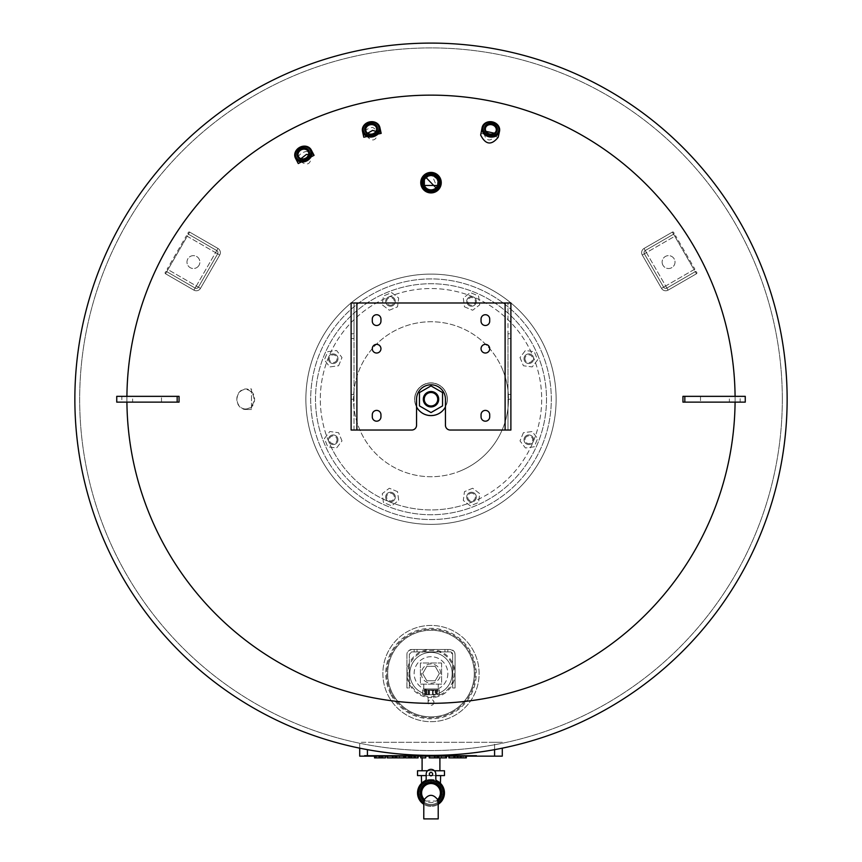 <?xml version="1.0" encoding="UTF-8"?>
<svg xmlns="http://www.w3.org/2000/svg" width="862" height="862" viewBox="0 0 862 862"><rect width="100%" height="100%" fill="white"/><g stroke="black" fill="none" stroke-linecap="round" stroke-linejoin="round"><path stroke-width="0.65" stroke-dasharray="4.31 3.23" d="M423.296 399.235A7.704 7.704 0 0 1 431 391.531A7.704 7.704 0 0 1 438.704 399.235A7.704 7.704 0 0 1 431 406.939A7.704 7.704 0 0 1 423.296 399.235A7.704 7.704 0 0 0 431 406.939A7.704 7.704 0 0 0 438.704 399.235A7.704 7.704 0 0 1 427.153 405.905A7.704 7.704 0 0 1 427.153 392.566A7.704 7.704 0 0 1 438.704 399.235A7.704 7.704 0 0 0 431 391.531A7.704 7.704 0 0 0 423.296 399.235M419.449 392.566L431 385.896L442.551 392.566L442.551 405.905L431 412.575L419.449 405.905L419.449 392.566M416.561 406.939A16.367 16.367 0 0 1 427.035 383.364A16.367 16.367 0 0 1 445.438 406.939M447.367 399.235A16.367 16.367 0 0 1 422.822 413.404A16.367 16.367 0 0 1 422.822 385.066A16.367 16.367 0 0 1 447.367 399.235M474.315 673.556A43.316 43.316 0 0 0 420.053 631.652A43.316 43.316 0 0 0 393.212 694.729A43.316 43.316 0 0 0 474.315 673.556A43.316 43.316 0 0 1 393.212 694.729A43.316 43.316 0 0 0 468.228 695.688A43.316 43.316 0 0 0 431.55 630.251A43.316 43.316 0 0 0 393.212 694.729A43.316 43.316 0 0 1 420.053 631.652A43.316 43.316 0 0 1 474.315 673.556M440.234 694.729A23.102 23.102 0 0 0 444.727 654.98A23.102 23.102 0 0 0 408.049 670.97A23.102 23.102 0 0 0 440.234 694.729M442.432 694.729A24.061 24.061 0 0 0 444.189 653.428A24.061 24.061 0 0 0 407.026 671.53A24.061 24.061 0 0 0 442.432 694.729M433.888 702.433A2.888 2.888 0 0 1 431 705.321A2.888 2.888 0 0 1 428.112 702.433A2.888 2.888 0 0 1 431 699.545A2.888 2.888 0 0 1 433.888 702.433L433.888 694.729L428.112 694.729L433.888 694.729L428.112 694.729L433.888 694.729L433.888 689.923L428.112 689.923L433.888 689.923M417.046 649.495L447.841 649.495L447.841 651.898L417.046 651.898L447.841 651.898L447.841 649.495L414.159 649.495L414.159 651.898L417.046 651.898L414.159 651.898L414.159 649.495L417.046 649.495L417.046 651.898L417.046 649.495M393.212 694.729A43.316 43.316 0 0 0 468.228 695.688A43.316 43.316 0 0 0 431.55 630.251A43.316 43.316 0 0 0 393.212 694.729M388.471 696.087A48.132 48.132 0 0 0 471.503 699.556A48.132 48.132 0 0 0 433.769 625.51A48.132 48.132 0 0 0 388.471 696.087M387.781 694.729A48.132 48.132 0 0 0 470.943 700.397A48.132 48.132 0 0 0 434.265 625.543A48.132 48.132 0 0 0 387.781 694.729M392.113 694.729A44.274 44.274 0 0 0 468.777 696.647A44.274 44.274 0 0 0 432.099 629.292A44.274 44.274 0 0 0 392.113 694.729A44.274 44.274 0 0 0 468.777 696.647A44.274 44.274 0 0 0 432.099 629.292A44.274 44.274 0 0 0 392.113 694.729M411.745 649.495L450.255 649.495L453.649 650.907L455.061 654.312L455.061 687.995L452.658 687.995L452.658 654.312L450.255 651.898L411.745 651.898L409.342 654.312L409.342 687.995L406.939 687.995L406.939 654.312L408.351 650.907L411.745 649.495L450.255 649.495A4.816 4.816 0 0 1 455.061 654.312L455.061 687.995L452.658 687.995L452.658 654.312A2.403 2.403 0 0 0 450.255 651.898L411.745 651.898A2.403 2.403 0 0 0 409.342 654.312L409.342 687.995L406.939 687.995L406.939 654.312A4.816 4.816 0 0 1 411.745 649.495M431 694.729A21.173 21.173 0 0 0 449.339 662.975A21.173 21.173 0 0 0 412.661 662.975A21.173 21.173 0 0 0 431 694.729A21.173 21.173 0 0 0 449.339 662.975A21.173 21.173 0 0 0 412.661 662.975A21.173 21.173 0 0 0 431 694.729M433.187 689.923L426.625 689.923L435.375 689.923L433.187 689.923L433.187 694.729L428.813 694.729L433.187 694.729L433.187 689.923M428.813 694.729L428.813 689.923L428.813 694.729L426.625 694.729L428.813 694.729M426.625 694.729L426.625 689.923M435.375 694.729L433.187 694.729L435.375 694.729L435.375 689.923M436.42 689.923L424.74 689.923L436.42 689.923M437.971 689.923L439.34 689.923L437.971 689.923L437.971 694.729L439.34 694.729L437.142 694.729L437.971 694.729L437.971 689.923M424.029 689.923L422.66 689.923L424.029 689.923L424.029 694.729L422.66 694.729L424.858 694.729L424.029 694.729L424.029 689.923M435.17 694.729L424.858 694.729L435.17 694.729L435.17 689.923L435.17 694.729M436.528 689.923L436.528 694.729L436.528 689.923M435.698 689.923L435.698 694.729L435.698 689.923M437.142 689.923L437.142 694.729L437.142 689.923M439.34 689.923L439.34 694.729M432.444 689.923L432.444 694.729L432.444 689.923M429.556 689.923L429.556 694.729L429.556 689.923M426.83 689.923L426.83 694.729L426.83 689.923M425.472 689.923L425.472 694.729L425.472 689.923M426.302 689.923L426.302 694.729L426.302 689.923M424.858 689.923L424.858 694.729L424.858 689.923M422.66 689.923L422.66 694.729M437.26 688.953L424.74 688.953L437.26 688.953L437.26 689.923M438.219 688.953L423.781 688.953L438.219 688.953L438.219 684.148L423.781 684.148L438.219 684.148M441.592 662.975L441.592 684.148L420.408 684.148L420.408 662.975L441.592 662.975L441.592 684.148L420.408 684.148L420.408 662.975L441.592 662.975M447.841 673.556A16.841 16.841 0 0 1 422.574 688.145A16.841 16.841 0 0 1 422.574 658.967A16.841 16.841 0 0 1 447.841 673.556A16.841 16.841 0 0 1 422.574 688.145A16.841 16.841 0 0 1 422.574 658.967A16.841 16.841 0 0 1 447.841 673.556M435.17 666.337L439.34 673.556L435.17 680.775L426.83 680.775L422.66 673.556L426.83 666.337L435.17 666.337L439.34 673.556L435.17 680.775L426.83 680.775L422.66 673.556L426.83 666.337L435.17 666.337M421.378 673.556A9.622 9.622 0 0 0 435.816 681.896A9.622 9.622 0 0 0 435.816 665.227A9.622 9.622 0 0 0 421.378 673.556A9.622 9.622 0 0 0 435.816 681.896A9.622 9.622 0 0 0 435.816 665.227A9.622 9.622 0 0 0 421.378 673.556M494.583 749.649L494.583 742.279L502.287 742.279L367.417 742.279L494.583 742.279L494.583 756.146L502.287 756.146L502.287 748.162M359.713 748.162L359.713 742.279L367.417 742.279L359.713 742.279L359.713 756.146L494.583 756.146M364.464 756.146L364.464 755.371L476.621 755.371L364.464 755.371L476.621 755.371L364.464 755.371L364.464 756.146L368.774 756.146L364.464 756.146L364.464 755.371L364.464 756.146L476.621 756.146L476.621 755.371L476.621 756.146L472.311 756.146L476.621 756.146L476.621 755.371L476.621 756.146L364.464 756.146M413.954 756.146L413.954 757.87L413.749 756.146L417.628 756.146L413.749 756.146L413.749 757.87L405.539 757.87L405.539 756.146L408.739 756.146L408.739 757.87L408.739 756.146L413.749 756.146L413.749 757.87L417.628 757.87L413.749 757.87L413.749 756.146L408.739 756.146L408.739 757.87M408.739 756.146L405.539 756.146M418.092 756.146L418.092 757.87L413.954 757.87M417.628 756.146L417.628 757.87L417.628 756.146M420.71 756.146L420.71 757.87L425.731 757.87L425.731 756.146L420.71 756.146L425.731 756.146L425.731 757.87M380.735 756.146L380.735 757.87L374.539 757.87L374.539 756.146L385.486 756.146L374.539 756.146L374.539 757.87M379.56 756.146L379.56 757.87M385.486 756.146L385.486 757.87L380.735 757.87M382.2 756.146L382.2 757.87M398.729 756.146L392.199 756.146L398.729 756.146L398.729 757.87L392.199 757.87L398.729 757.87M396.229 756.146L396.229 757.87M395.464 756.146L395.464 757.87M392.964 756.146L392.964 757.87M392.382 756.146L392.382 757.87M387.458 756.146L403.373 756.146L392.199 756.146L392.199 757.87L403.373 757.87L387.178 757.87L387.178 756.146L387.458 757.87M404.515 756.146L392.199 756.146L392.199 757.87L392.199 756.146L392.199 757.87L404.515 757.87L404.515 756.146L387.178 756.146M399.494 756.146L399.494 757.87M399.311 756.146L399.311 757.87M393.374 756.146L393.374 757.87M396.477 756.146L396.477 757.87M403.373 756.146L403.373 757.87L403.373 756.146M440.751 756.146L434.222 756.146L440.751 756.146L440.751 757.87L434.222 757.87L440.751 757.87M438.252 756.146L438.252 757.87M437.487 756.146L437.487 757.87M434.987 756.146L434.987 757.87M434.405 756.146L434.405 757.87M429.481 756.146L445.395 756.146L434.222 756.146L434.222 757.87L445.395 757.87L429.201 757.87L429.201 756.146L429.481 757.87M446.538 756.146L434.222 756.146L434.222 757.87L434.222 756.146L434.222 757.87L446.538 757.87L446.538 756.146L429.201 756.146M441.516 756.146L441.516 757.87M441.333 756.146L441.333 757.87M435.396 756.146L435.396 757.87M438.499 756.146L438.499 757.87M445.395 756.146L445.395 757.87L445.395 756.146M452.054 756.146L466.353 756.146L448.876 756.146L452.054 756.146L452.054 757.87L448.876 757.87L448.876 756.146L448.876 757.87M461.245 756.146L461.245 757.87M466.288 756.146L466.288 757.87L463.109 757.87L466.288 757.87M463.109 756.146L463.109 757.87M465.512 756.146L465.512 757.87M466.353 757.87L452.054 757.87M461.31 756.146L461.31 757.87L461.31 756.146M460.642 756.146L460.642 757.87M458.347 756.146L458.347 757.87M457.108 756.146L457.108 757.87M454.403 756.146L454.403 757.87M453.983 756.146L453.983 757.87M448.94 756.146L448.94 757.87L448.94 756.146M453.918 756.146L453.918 757.87M740.156 396.348L735.081 396.348A304.092 304.092 0 0 1 735.092 399.235A304.092 304.092 0 0 1 735.081 402.123L740.156 402.123L740.156 396.348L745.264 396.348M179.059 396.348L126.919 396.348A304.092 304.092 0 0 0 126.919 402.123A304.092 304.092 0 0 1 126.919 396.348L121.844 396.348L121.844 402.123L179.059 402.123M438.133 190.028L431 172.411L423.867 175.309M314.07 155.332L306.603 151.356C299.265 152.994 296.496 157.056 298.274 163.554M381.176 133.373L372.707 127.393C366.382 128.341 363.408 131.617 363.796 137.23M498.204 137.23L480.824 133.373M494.357 133.211L494.896 136.476C489.939 141.788 486.351 140.991 484.142 134.084L486.006 131.358M375.994 131.358L377.858 134.084C375.649 140.991 372.061 141.788 367.104 136.476L367.643 133.211M308.531 154.729L311.042 156.873C310.676 164.136 307.411 165.827 301.269 161.959L300.957 158.673M787.135 399.235A356.135 356.135 0 0 1 252.932 707.659A356.135 356.135 0 0 1 252.932 90.812A356.135 356.135 0 0 1 787.135 399.235A356.135 356.135 0 0 1 252.932 707.659A356.135 356.135 0 0 1 252.932 90.812A356.135 356.135 0 0 1 787.135 399.235A356.135 356.135 0 0 0 252.932 90.812A356.135 356.135 0 0 0 252.932 707.659A356.135 356.135 0 0 0 787.135 399.235A356.135 356.135 0 0 1 252.932 707.659A356.135 356.135 0 0 1 252.932 90.812A356.135 356.135 0 0 1 787.135 399.235A356.135 356.135 0 0 0 252.932 90.812A356.135 356.135 0 0 0 252.932 707.659A356.135 356.135 0 0 0 787.135 399.235M351.114 430.041L351.114 399.235L354.002 399.235L354.002 430.041L351.114 430.041M507.998 430.041L507.998 399.235L510.886 399.235L510.886 430.041L450.255 430.041A4.816 4.816 0 0 1 445.438 425.225L445.438 399.235A14.438 14.438 0 0 0 431 384.797A14.438 14.438 0 0 0 416.561 399.235L416.561 425.225A4.816 4.816 0 0 1 411.745 430.041L354.002 430.041L354.002 302.982L354.002 333.788L351.114 333.788L351.114 302.982L510.886 302.982L510.886 333.788L507.998 333.788L507.998 302.982L507.998 430.041M380.95 348.701A4.332 4.332 0 0 0 376.619 344.369A4.332 4.332 0 0 0 372.287 348.701A4.332 4.332 0 0 0 376.619 353.032A4.332 4.332 0 0 0 380.95 348.701M372.287 416.852A4.332 4.332 0 0 0 376.619 421.184A4.332 4.332 0 0 0 380.95 416.852L380.95 414.73A4.332 4.332 0 0 0 376.619 410.398A4.332 4.332 0 0 0 372.287 414.73L372.287 416.852M489.713 414.73A4.332 4.332 0 0 0 485.381 410.398A4.332 4.332 0 0 0 481.05 414.73L481.05 416.852A4.332 4.332 0 0 0 485.381 421.184A4.332 4.332 0 0 0 489.713 416.852L489.713 414.73M485.381 353.032A4.332 4.332 0 0 0 489.713 348.701A4.332 4.332 0 0 0 485.381 344.369A4.332 4.332 0 0 0 481.05 348.701A4.332 4.332 0 0 0 485.381 353.032M481.05 321.17A4.332 4.332 0 0 0 485.381 325.502A4.332 4.332 0 0 0 489.713 321.17L489.713 319.059A4.332 4.332 0 0 0 485.381 314.727A4.332 4.332 0 0 0 481.05 319.059L481.05 321.17M372.287 319.059L372.287 321.17A4.332 4.332 0 0 0 376.619 325.502A4.332 4.332 0 0 0 380.95 321.17L380.95 319.059A4.332 4.332 0 0 0 376.619 314.727A4.332 4.332 0 0 0 372.287 319.059M510.886 399.235L510.886 333.788L507.998 333.788L507.998 399.235L510.886 399.235M354.002 399.235L354.002 333.788L351.114 333.788L351.114 399.235L354.002 399.235M116.736 396.348L121.844 396.348M132.619 396.348L161.496 396.348L132.619 396.348L132.619 402.123L161.496 402.123L132.619 402.123M121.844 402.123L116.736 402.123M682.941 402.123L735.081 402.123A304.092 304.092 0 0 0 735.081 396.348L682.941 396.348M729.381 396.348L700.504 396.348L729.381 396.348L729.381 402.123L700.504 402.123L729.381 402.123M745.264 402.123L740.156 402.123M782.319 399.235A351.319 351.319 0 0 0 255.335 94.982A351.319 351.319 0 0 0 255.335 703.489A351.319 351.319 0 0 0 782.319 399.235A351.319 351.319 0 0 0 255.335 94.982A351.319 351.319 0 0 0 255.335 703.489A351.319 351.319 0 0 0 782.319 399.235M431 43.1A356.135 356.135 0 0 0 122.576 577.303A356.135 356.135 0 0 0 739.424 577.303A356.135 356.135 0 0 0 431 43.1A356.135 356.135 0 0 1 787.135 399.235A356.135 356.135 0 0 1 431 755.371A356.135 356.135 0 0 1 74.865 399.235A356.135 356.135 0 0 1 431 43.1M251.51 388.988L251.51 409.482L251.51 388.988L245.713 388.988A10.247 8.879 -90 0 1 254.592 399.235A10.247 8.879 -90 0 1 245.713 409.482A10.247 8.879 -90 0 1 236.834 399.235A10.247 8.879 -90 0 1 245.713 388.988M245.476 409.008A9.773 8.458 90 0 0 252.803 394.354A9.773 8.458 90 0 0 238.149 394.354A9.773 8.458 90 0 0 245.476 409.008M74.865 399.235A356.135 356.135 0 0 0 609.068 707.659A356.135 356.135 0 0 0 609.068 90.812A356.135 356.135 0 0 0 74.865 399.235A356.135 356.135 0 0 0 609.068 707.659A356.135 356.135 0 0 0 609.068 90.812A356.135 356.135 0 0 0 74.865 399.235A356.135 356.135 0 0 0 609.068 707.659A356.135 356.135 0 0 0 609.068 90.812A356.135 356.135 0 0 0 74.865 399.235M126.908 399.235A304.092 304.092 0 0 0 583.046 662.587A304.092 304.092 0 0 0 583.046 135.884A304.092 304.092 0 0 0 126.908 399.235M546.605 351.351A125.13 125.13 0 0 0 331.73 323.067A125.13 125.13 0 0 0 414.665 523.299A125.13 125.13 0 0 0 546.605 351.351A125.13 125.13 0 0 0 331.73 323.067A125.13 125.13 0 0 0 414.665 523.299A125.13 125.13 0 0 0 546.605 351.351A125.13 125.13 0 0 1 414.665 523.299A125.13 125.13 0 0 1 331.73 323.067A125.13 125.13 0 0 1 546.605 351.351A125.13 125.13 0 0 1 414.665 523.299A125.13 125.13 0 0 1 331.73 323.067A125.13 125.13 0 0 1 546.605 351.351A125.13 125.13 0 0 1 414.665 523.299A125.13 125.13 0 0 1 331.73 323.067A125.13 125.13 0 0 1 546.605 351.351M392.329 492.611A4.816 4.816 0 0 1 394.925 498.893A4.816 4.816 0 0 1 388.643 501.501A4.816 4.816 0 0 1 386.036 495.219A4.816 4.816 0 0 1 392.329 492.611A4.816 4.816 0 0 0 385.713 497.686A4.816 4.816 0 0 0 393.417 500.876A4.816 4.816 0 0 0 392.329 492.611A4.816 4.816 0 0 0 385.713 497.686A4.816 4.816 0 0 0 393.417 500.876A4.816 4.816 0 0 0 392.329 492.611M469.671 492.611A4.816 4.816 0 0 1 475.964 495.219A4.816 4.816 0 0 1 473.357 501.501A4.816 4.816 0 0 1 467.075 498.893A4.816 4.816 0 0 1 469.671 492.611A4.816 4.816 0 0 0 468.583 500.876A4.816 4.816 0 0 0 476.287 497.686A4.816 4.816 0 0 0 469.671 492.611A4.816 4.816 0 0 0 468.583 500.876A4.816 4.816 0 0 0 476.287 497.686A4.816 4.816 0 0 0 469.671 492.611M524.376 437.918A4.816 4.816 0 0 1 530.658 435.31A4.816 4.816 0 0 1 533.266 441.592A4.816 4.816 0 0 1 526.973 444.199A4.816 4.816 0 0 1 524.376 437.918A4.816 4.816 0 0 0 529.451 444.523A4.816 4.816 0 0 0 532.641 436.829A4.816 4.816 0 0 0 524.376 437.918A4.816 4.816 0 0 0 529.451 444.523A4.816 4.816 0 0 0 532.641 436.829A4.816 4.816 0 0 0 524.376 437.918M524.376 360.564A4.816 4.816 0 0 1 526.973 354.271A4.816 4.816 0 0 1 533.266 356.879A4.816 4.816 0 0 1 530.658 363.161A4.816 4.816 0 0 1 524.376 360.564A4.816 4.816 0 0 0 532.641 361.652A4.816 4.816 0 0 0 529.451 353.948A4.816 4.816 0 0 0 524.376 360.564A4.816 4.816 0 0 0 532.641 361.652A4.816 4.816 0 0 0 529.451 353.948A4.816 4.816 0 0 0 524.376 360.564M469.671 305.859A4.816 4.816 0 0 1 467.075 299.577A4.816 4.816 0 0 1 473.357 296.97A4.816 4.816 0 0 1 475.964 303.262A4.816 4.816 0 0 1 469.671 305.859A4.816 4.816 0 0 0 476.287 300.784A4.816 4.816 0 0 0 468.583 297.595A4.816 4.816 0 0 0 469.671 305.859A4.816 4.816 0 0 0 476.287 300.784A4.816 4.816 0 0 0 468.583 297.595A4.816 4.816 0 0 0 469.671 305.859M392.329 305.859A4.816 4.816 0 0 1 386.036 303.262A4.816 4.816 0 0 1 388.643 296.97A4.816 4.816 0 0 1 394.925 299.577A4.816 4.816 0 0 1 392.329 305.859A4.816 4.816 0 0 0 393.417 297.595A4.816 4.816 0 0 0 385.713 300.784A4.816 4.816 0 0 0 392.329 305.859A4.816 4.816 0 0 0 393.417 297.595A4.816 4.816 0 0 0 385.713 300.784A4.816 4.816 0 0 0 392.329 305.859M337.624 360.564A4.816 4.816 0 0 1 331.342 363.161A4.816 4.816 0 0 1 328.734 356.879A4.816 4.816 0 0 1 335.027 354.271A4.816 4.816 0 0 1 337.624 360.564A4.816 4.816 0 0 0 332.549 353.948A4.816 4.816 0 0 0 329.359 361.652A4.816 4.816 0 0 0 337.624 360.564A4.816 4.816 0 0 0 332.549 353.948A4.816 4.816 0 0 0 329.359 361.652A4.816 4.816 0 0 0 337.624 360.564M337.624 437.918A4.816 4.816 0 0 1 335.027 444.199A4.816 4.816 0 0 1 328.734 441.592A4.816 4.816 0 0 1 331.342 435.31A4.816 4.816 0 0 1 337.624 437.918A4.816 4.816 0 0 0 329.359 436.829A4.816 4.816 0 0 0 332.549 444.523A4.816 4.816 0 0 0 337.624 437.918A4.816 4.816 0 0 0 329.359 436.829A4.816 4.816 0 0 0 332.549 444.523A4.816 4.816 0 0 0 337.624 437.918M397.533 491.642L389.322 488.237L382.265 493.657L383.428 502.471L391.639 505.875L398.697 500.456L397.533 491.642L389.322 488.237L382.265 493.657L383.428 502.471L391.639 505.875L398.697 500.456L397.533 491.642M472.678 488.237L464.467 491.642L463.303 500.456L470.361 505.875L478.572 502.471L479.735 493.657L472.678 488.237L464.467 491.642L463.303 500.456L470.361 505.875L478.572 502.471L479.735 493.657L472.678 488.237M523.406 432.702L520.001 440.913L525.421 447.971L534.235 446.807L537.629 438.596L532.22 431.539L523.406 432.702L520.001 440.913L525.421 447.971L534.235 446.807L537.629 438.596L532.22 431.539L523.406 432.702M520.001 357.558L523.406 365.768L532.22 366.932L537.629 359.874L534.235 351.664L525.421 350.5L520.001 357.558L523.406 365.768L532.22 366.932L537.629 359.874L534.235 351.664L525.421 350.5L520.001 357.558M464.467 306.829L472.678 310.234L479.735 304.825L478.572 296L470.361 292.606L463.303 298.015L464.467 306.829L472.678 310.234L479.735 304.825L478.572 296L470.361 292.606L463.303 298.015L464.467 306.829M389.322 310.234L397.533 306.829L398.697 298.015L391.639 292.606L383.428 296L382.265 304.825L389.322 310.234L397.533 306.829L398.697 298.015L391.639 292.606L383.428 296L382.265 304.825L389.322 310.234M338.594 365.768L341.998 357.558L336.579 350.5L327.765 351.664L324.371 359.874L329.78 366.932L338.594 365.768L341.998 357.558L336.579 350.5L327.765 351.664L324.371 359.874L329.78 366.932L338.594 365.768M341.998 440.913L338.594 432.702L329.78 431.539L324.371 438.596L327.765 446.807L336.579 447.971L341.998 440.913L338.594 432.702L329.78 431.539L324.371 438.596L327.765 446.807L336.579 447.971L341.998 440.913M445.988 393.029A16.216 16.216 0 0 0 418.135 389.365A16.216 16.216 0 0 0 428.888 415.312A16.216 16.216 0 0 0 445.988 393.029A16.216 16.216 0 0 0 418.135 389.365A16.216 16.216 0 0 0 428.888 415.312A16.216 16.216 0 0 0 445.988 393.029M328.734 441.592A4.816 4.816 0 0 0 336.999 442.68A4.816 4.816 0 0 0 333.809 434.987A4.816 4.816 0 0 0 328.734 441.592A110.692 110.692 0 0 1 328.734 356.879A4.816 4.816 0 0 0 333.809 363.495A4.816 4.816 0 0 0 336.999 355.79A4.816 4.816 0 0 0 328.734 356.879A110.692 110.692 0 0 1 388.643 296.97A4.816 4.816 0 0 0 387.555 305.234A4.816 4.816 0 0 0 395.249 302.045A4.816 4.816 0 0 0 388.643 296.97A110.692 110.692 0 0 1 473.357 296.97A4.816 4.816 0 0 0 466.751 302.045A4.816 4.816 0 0 0 474.445 305.234A4.816 4.816 0 0 0 473.357 296.97A110.692 110.692 0 0 1 533.266 356.879A4.816 4.816 0 0 0 525.001 355.79A4.816 4.816 0 0 0 528.19 363.495A4.816 4.816 0 0 0 533.266 356.879A110.692 110.692 0 0 1 533.266 441.592A4.816 4.816 0 0 0 528.19 434.987A4.816 4.816 0 0 0 525.001 442.68A4.816 4.816 0 0 0 533.266 441.592A110.692 110.692 0 0 1 473.357 501.501A4.816 4.816 0 0 0 474.445 493.236A4.816 4.816 0 0 0 466.751 496.426A4.816 4.816 0 0 0 473.357 501.501A110.692 110.692 0 0 1 388.643 501.501A4.816 4.816 0 0 0 395.249 496.426A4.816 4.816 0 0 0 387.555 493.236A4.816 4.816 0 0 0 388.643 501.501A110.692 110.692 0 0 1 328.734 441.592M460.653 470.824A77.483 77.483 0 0 0 502.589 369.582A77.483 77.483 0 0 0 401.347 327.646A77.483 77.483 0 0 0 359.411 428.888A77.483 77.483 0 0 0 460.653 470.824M502.589 369.582A77.483 77.483 0 0 1 420.882 476.061A77.483 77.483 0 0 1 369.529 352.062A77.483 77.483 0 0 1 502.589 369.582M542.155 353.194A120.314 120.314 0 0 1 415.301 518.525A120.314 120.314 0 0 1 335.544 325.998A120.314 120.314 0 0 1 542.155 353.194A120.314 120.314 0 0 1 415.301 518.525A120.314 120.314 0 0 1 335.544 325.998A120.314 120.314 0 0 1 542.155 353.194M473.357 501.501A110.692 110.692 0 0 1 328.734 441.592A110.692 110.692 0 0 1 388.643 296.97A110.692 110.692 0 0 1 533.266 356.879A110.692 110.692 0 0 1 473.357 501.501M391.951 493.495A3.847 3.847 0 0 1 392.824 500.111A3.847 3.847 0 0 1 386.661 497.557A3.847 3.847 0 0 1 391.951 493.495M470.049 493.495A3.847 3.847 0 0 1 475.339 497.557A3.847 3.847 0 0 1 469.176 500.111A3.847 3.847 0 0 1 470.049 493.495M525.26 438.284A3.847 3.847 0 0 1 531.876 437.411A3.847 3.847 0 0 1 529.322 443.574A3.847 3.847 0 0 1 525.26 438.284M525.26 360.187A3.847 3.847 0 0 1 529.322 354.896A3.847 3.847 0 0 1 531.876 361.059A3.847 3.847 0 0 1 525.26 360.187M470.049 304.976A3.847 3.847 0 0 1 469.176 298.36A3.847 3.847 0 0 1 475.339 300.913A3.847 3.847 0 0 1 470.049 304.976M391.951 304.976A3.847 3.847 0 0 1 386.661 300.913A3.847 3.847 0 0 1 392.824 298.36A3.847 3.847 0 0 1 391.951 304.976M336.74 360.187A3.847 3.847 0 0 1 330.124 361.059A3.847 3.847 0 0 1 332.678 354.896A3.847 3.847 0 0 1 336.74 360.187M336.74 438.284A3.847 3.847 0 0 1 332.678 443.574A3.847 3.847 0 0 1 330.124 437.411A3.847 3.847 0 0 1 336.74 438.284M696.55 272.036L696.787 272.457A0.959 0.959 0 0 1 696.442 273.771L668.093 290.138A4.816 4.816 0 0 1 661.52 288.371L642.276 255.033A4.816 4.816 0 0 1 644.033 248.461L672.371 232.093A0.959 0.959 0 0 1 673.685 232.449L673.933 232.859A0.959 0.959 0 0 1 673.578 234.173L645.239 250.54A2.403 2.403 0 0 0 644.356 253.827L663.611 287.165A2.403 2.403 0 0 0 666.897 288.048L695.235 271.692A0.959 0.959 0 0 1 696.55 272.036L696.787 272.457A0.959 0.959 0 0 1 696.442 273.771L668.093 290.138A4.816 4.816 0 0 1 661.52 288.371L642.276 255.033A4.816 4.816 0 0 1 644.033 248.461L672.371 232.093A0.959 0.959 0 0 1 673.685 232.449L673.933 232.859A0.959 0.959 0 0 1 673.578 234.173L645.239 250.54A2.403 2.403 0 0 0 644.356 253.827L663.611 287.165A2.403 2.403 0 0 0 666.897 288.048L695.235 271.692A0.959 0.959 0 0 1 696.55 272.036M662.986 265.302A6.454 6.454 0 0 1 668.567 255.626A6.454 6.454 0 0 1 674.159 265.302A6.454 6.454 0 0 1 662.986 265.302A6.454 6.454 0 0 0 674.159 265.302A6.454 6.454 0 0 0 668.567 255.626A6.454 6.454 0 0 0 662.986 265.302M440.428 783.289L431 783.289A9.622 9.622 0 0 0 422.66 797.727A9.622 9.622 0 0 0 439.34 797.727A9.622 9.622 0 0 0 431 783.289A9.622 9.622 0 0 0 421.378 792.911A9.622 9.622 0 0 0 435.816 801.251A9.622 9.622 0 0 0 435.816 784.571A9.622 9.622 0 0 0 421.378 792.911A9.622 9.622 0 0 0 435.816 801.251A9.622 9.622 0 0 0 435.816 784.571A9.622 9.622 0 0 0 421.378 792.911A9.622 9.622 0 0 0 431 802.533A9.622 9.622 0 0 0 440.622 792.911A9.622 9.622 0 0 0 431 783.289A9.622 9.622 0 0 0 421.378 792.911A9.622 9.622 0 0 0 431 802.533A9.622 9.622 0 0 0 440.622 792.911A9.622 9.622 0 0 0 431 783.289L421.572 783.289M431 780.401A12.51 12.51 0 0 0 420.16 799.171A12.51 12.51 0 0 0 441.84 799.171A12.51 12.51 0 0 0 431 780.401A12.51 12.51 0 0 0 420.16 799.171A12.51 12.51 0 0 0 441.84 799.171A12.51 12.51 0 0 0 431 780.401M431 779.431A13.48 13.48 0 0 0 419.331 799.645A13.48 13.48 0 0 0 442.669 799.645A13.48 13.48 0 0 0 431 779.431A13.48 13.48 0 0 0 419.331 799.645A13.48 13.48 0 0 0 442.669 799.645A13.48 13.48 0 0 0 431 779.431M424.201 801.035L423.813 803.158A12.51 12.51 0 0 1 421.658 784.592A12.51 12.51 0 0 1 440.342 784.592A12.51 12.51 0 0 1 438.187 803.158L437.799 801.035L424.201 801.035A10.592 10.592 0 0 1 435.482 783.321A10.592 10.592 0 0 1 437.799 801.035M423.781 818.9L438.219 818.9M419.449 792.911A11.551 11.551 0 0 0 436.775 802.91A11.551 11.551 0 0 0 436.775 782.911A11.551 11.551 0 0 0 419.449 792.911A11.551 11.551 0 0 0 436.775 802.91A11.551 11.551 0 0 0 436.775 782.911A11.551 11.551 0 0 0 419.449 792.911M431 775.822A1.681 1.681 0 0 0 432.455 773.3A1.681 1.681 0 0 0 429.545 773.3A1.681 1.681 0 0 0 431 775.822M435.816 774.141A4.816 4.816 0 0 0 431 769.335A4.816 4.816 0 0 0 426.184 774.141L426.184 779.065A1.929 1.929 0 0 1 425.106 780.8A13.48 13.48 0 0 0 420.473 801.326A13.48 13.48 0 0 0 441.527 801.326A13.48 13.48 0 0 0 436.894 780.8A1.929 1.929 0 0 1 435.816 779.065L435.816 774.141M438.198 804.3A13.48 13.48 0 0 1 423.802 804.3M431 775.584L421.378 775.584L431 775.584M444.48 770.768L417.52 770.768M427.563 770.768L434.437 770.768M435.816 775.584L431.873 775.584M430.127 775.584L426.184 775.584M417.52 775.584L444.48 775.584M439.9 755.371L422.1 755.371L439.9 755.371L439.9 757.87M439.9 770.768L422.1 770.768L439.9 770.768M188.067 232.859L188.315 232.449A0.959 0.959 0 0 1 189.629 232.093L217.967 248.461A4.816 4.816 0 0 1 219.724 255.033L200.48 288.371A4.816 4.816 0 0 1 193.907 290.138L165.558 273.771A0.959 0.959 0 0 1 165.213 272.457L165.45 272.036A0.959 0.959 0 0 1 166.765 271.692L195.103 288.048A2.403 2.403 0 0 0 198.389 287.165L217.644 253.827A2.403 2.403 0 0 0 216.761 250.54L188.422 234.173A0.959 0.959 0 0 1 188.067 232.859L188.315 232.449A0.959 0.959 0 0 1 189.629 232.093L217.967 248.461A4.816 4.816 0 0 1 219.724 255.033L200.48 288.371A4.816 4.816 0 0 1 193.907 290.138L165.558 273.771A0.959 0.959 0 0 1 165.213 272.457L165.45 272.036A0.959 0.959 0 0 1 166.765 271.692L195.103 288.048A2.403 2.403 0 0 0 198.389 287.165L217.644 253.827A2.403 2.403 0 0 0 216.761 250.54L188.422 234.173A0.959 0.959 0 0 1 188.067 232.859M199.014 265.302A6.454 6.454 0 0 1 187.841 265.302A6.454 6.454 0 0 1 193.433 255.626A6.454 6.454 0 0 1 199.014 265.302A6.454 6.454 0 0 0 193.433 255.626A6.454 6.454 0 0 0 187.841 265.302A6.454 6.454 0 0 0 199.014 265.302M444.954 649.495L444.954 651.898L444.954 649.495M391.025 694.729A45.244 45.244 0 0 0 469.327 697.595A45.244 45.244 0 0 0 432.649 628.344A45.244 45.244 0 0 0 391.025 694.729M368.774 756.146L368.774 755.371L368.774 756.146M472.311 756.146L472.311 755.371L472.311 756.146M367.417 756.146L367.417 749.649M415.667 756.146L415.667 757.87M414.913 756.146L414.913 757.87M379.883 756.146L379.883 757.87M382.954 756.146L382.954 757.87M395.777 756.146L395.777 757.87M392.576 756.146L392.576 757.87M437.799 756.146L437.799 757.87M434.599 756.146L434.599 757.87M465.577 756.146L465.577 757.87M449.652 756.146L449.652 757.87M449.587 756.146L449.587 757.87M356.89 302.982L356.89 430.041M505.11 302.982L505.11 430.041M354.002 394.419L351.114 394.419M354.002 338.594L351.114 338.594M510.886 338.594L507.998 338.594M510.886 394.419L507.998 394.419M116.941 402.123L116.941 396.348M745.059 396.348L745.059 402.123M537.716 355.036A115.508 115.508 0 0 1 415.926 513.752A115.508 115.508 0 0 1 339.369 328.918A115.508 115.508 0 0 1 537.716 355.036A115.508 115.508 0 0 1 415.926 513.752A115.508 115.508 0 0 1 339.369 328.918A115.508 115.508 0 0 1 537.716 355.036M696.787 272.457A0.959 0.959 0 0 1 696.442 273.771L674.784 236.263L694.029 269.601L665.69 285.968L646.435 252.62L674.784 236.263L673.578 234.173A0.959 0.959 0 0 0 673.933 232.859M675.614 235.779L674.784 236.263L675.614 235.779L694.869 269.127L694.029 269.601L695.235 271.692M663.611 287.165L665.69 285.968L666.897 288.048M645.239 250.54L646.435 252.62L644.356 253.827M672.371 232.093L674.784 236.263L646.435 252.62L665.69 285.968L694.869 269.127M642.276 255.033L646.435 252.62L644.033 248.461M668.093 290.138L665.69 285.968L661.52 288.371M421.378 792.911L421.378 783.289L440.622 783.289L440.622 792.911M188.315 232.449A0.959 0.959 0 0 1 189.629 232.093L167.971 269.601L187.216 236.263L215.565 252.62L196.31 285.968L167.971 269.601L166.765 271.692A0.959 0.959 0 0 0 165.45 272.036M167.131 269.127L167.971 269.601L167.131 269.127L186.386 235.779L187.216 236.263L188.422 234.173M217.644 253.827L215.565 252.62L216.761 250.54M195.103 288.048L196.31 285.968L198.389 287.165M165.558 273.771L167.971 269.601L196.31 285.968L215.565 252.62L186.386 235.779M200.48 288.371L196.31 285.968L193.907 290.138M217.967 248.461L215.565 252.62L219.724 255.033M428.112 689.923L428.112 702.433M424.74 688.953L424.74 689.923M423.781 684.148L423.781 688.953M413.749 756.146L413.749 757.87M392.199 756.146L392.199 757.87L392.199 756.146M434.222 756.146L434.222 757.87L434.222 756.146M311.042 156.873L308.251 151.507M301.269 161.959L298.478 156.593M377.858 134.084L376.554 128.179M367.104 136.476L365.79 130.561M485.446 128.179L484.142 134.084M496.21 130.561L494.896 136.476M161.496 402.123L161.496 396.348M700.504 396.348L700.504 402.123M251.51 409.482L245.713 409.482M422.1 755.371L422.1 757.87"/><path stroke-width="1.29" d="M419.449 392.566L431 385.896L442.551 392.566L442.551 405.905L431 412.575L419.449 405.905L419.449 392.566M445.438 406.939A16.367 16.367 0 0 1 416.561 406.939M437.734 399.235A6.734 6.734 0 0 1 427.627 405.075A6.734 6.734 0 0 1 427.627 393.406A6.734 6.734 0 0 1 437.734 399.235M438.704 399.235A7.704 7.704 0 0 1 427.153 405.905A7.704 7.704 0 0 1 427.153 392.566A7.704 7.704 0 0 1 438.704 399.235M502.287 748.162L502.287 756.146L359.713 756.146L359.713 748.162M405.539 756.146L405.539 757.87L418.092 757.87L418.092 756.146M408.739 756.146L408.739 757.87M410.118 756.146L410.118 757.87M411.68 756.146L411.68 757.87M420.71 756.146L420.71 757.87L425.731 757.87L425.731 756.146M374.539 756.146L374.539 757.87L385.486 757.87L385.486 756.146L385.486 757.87M376.015 756.146L376.015 757.87M396.66 756.146L396.66 757.87L404.515 757.87L404.515 756.146L404.515 757.87M404.095 756.146L404.095 757.87M387.178 756.146L387.178 757.87L396.66 757.87M395.033 756.146L395.033 757.87M438.683 756.146L438.683 757.87L446.538 757.87L446.538 756.146L446.538 757.87M446.128 756.146L446.128 757.87M429.201 756.146L429.201 757.87L438.683 757.87M437.056 756.146L437.056 757.87M455.017 756.146L455.017 757.87L466.353 757.87L466.353 756.146L466.353 757.87M457.151 756.146L457.151 757.87M458.013 756.146L458.013 757.87M460.146 756.146L460.146 757.87M461.073 756.146L461.073 757.87M461.245 756.146L461.245 757.87M466.288 756.146L466.288 757.87M448.876 756.146L448.876 757.87L455.017 757.87M453.918 756.146L453.918 757.87M454.091 756.146L454.091 757.87M735.081 402.123A304.092 304.092 0 0 1 431 703.327A304.092 304.092 0 0 1 126.919 402.123M126.919 396.348A304.092 304.092 0 0 1 431 95.143A304.092 304.092 0 0 1 735.081 396.348M423.867 175.309L438.133 190.028M295.472 158.166L298.274 163.554L314.07 155.332L311.257 149.945A8.9 7.639 -27.5 0 0 303.877 146.141A8.9 7.639 -27.5 0 0 295.472 158.166A8.9 7.639 -27.5 0 0 302.853 161.959A8.9 7.639 -27.5 0 0 311.257 149.945M362.482 131.293L363.796 137.23L381.176 133.373L379.862 127.447A8.9 7.639 -12.5 0 0 371.436 121.671A8.9 7.639 -12.5 0 0 362.482 131.293A8.9 7.639 -12.5 0 0 370.908 137.069A8.9 7.639 -12.5 0 0 379.862 127.447M482.138 127.447L480.662 135.075C485.629 144.848 491.48 145.559 498.204 137.23L499.518 131.293A8.9 7.639 -167.5 0 1 490.133 137.004A8.9 7.639 -167.5 0 1 481.987 129.106A8.9 7.639 -167.5 0 1 482.138 127.447A8.9 7.639 -167.5 0 1 492.482 121.908A8.9 7.639 -167.5 0 1 499.518 131.293M486.006 131.358L494.357 133.211M367.643 133.211L372.621 130.388L375.994 131.358M300.957 158.673L306.43 154.417L308.531 154.729M431 175.471L433.726 176.01L436.937 178.606L438.058 181.279L437.637 185.449L424.363 185.449L424.363 179.889L425.063 178.606L428.274 176.01L431 175.471A7.198 7.198 0 0 1 438.198 182.669A7.198 7.198 0 0 1 431 189.866A7.198 7.198 0 0 1 423.802 182.669A7.198 7.198 0 0 1 431 175.471M787.135 399.235A356.135 356.135 0 0 1 252.932 707.659A356.135 356.135 0 0 1 252.932 90.812A356.135 356.135 0 0 1 787.135 399.235M302.681 160.666A7.941 6.821 152.5 0 1 296.7 150.484A7.941 6.821 152.5 0 1 310.04 149.686A7.941 6.821 152.5 0 1 302.681 160.666M302.767 159.362A6.476 5.56 -27.5 0 0 308.758 150.408A6.476 5.56 -27.5 0 0 297.886 151.065A6.476 5.56 -27.5 0 0 302.767 159.362M303.047 158.942A5.506 4.73 152.5 0 1 298.478 156.593A5.506 4.73 152.5 0 1 303.683 149.158A5.506 4.73 152.5 0 1 308.251 151.507A5.506 4.73 152.5 0 1 303.047 158.942M371.339 124.602A5.506 4.73 167.5 0 1 376.554 128.179A5.506 4.73 167.5 0 1 371.005 134.138A5.506 4.73 167.5 0 1 365.79 130.561A5.506 4.73 167.5 0 1 371.339 124.602M370.832 135.754A7.941 6.821 167.5 0 1 364.357 125.658A7.941 6.821 167.5 0 1 378.019 125.249A7.941 6.821 167.5 0 1 370.832 135.754M370.875 134.483A6.476 5.56 -12.5 0 0 376.726 125.927A6.476 5.56 -12.5 0 0 365.596 126.261A6.476 5.56 -12.5 0 0 370.875 134.483M431 190.825A8.157 8.157 0 0 0 438.068 178.585A8.157 8.157 0 0 0 423.932 178.585A8.157 8.157 0 0 0 431 190.825M431 191.957A9.288 9.288 0 0 1 422.951 178.025A9.288 9.288 0 0 1 439.049 178.025A9.288 9.288 0 0 1 431 191.957M431 192.916A10.247 10.247 0 0 0 441.247 182.669A10.247 10.247 0 0 0 431 172.411A10.247 10.247 0 0 0 420.753 182.669A10.247 10.247 0 0 0 431 192.916M490.995 134.138A5.506 4.73 12.5 0 0 496.21 130.561A5.506 4.73 12.5 0 0 496.296 129.537A5.506 4.73 12.5 0 0 491.265 124.656A5.506 4.73 12.5 0 0 485.446 128.179A5.506 4.73 12.5 0 0 490.995 134.138M491.124 134.483A6.476 5.56 -167.5 0 1 485.274 125.927A6.476 5.56 -167.5 0 1 496.404 126.261A6.476 5.56 -167.5 0 1 491.124 134.483M491.168 135.754A7.941 6.821 12.5 0 0 498.818 129.128A7.941 6.821 12.5 0 0 490.693 122.016A7.941 6.821 12.5 0 0 483.043 128.654A7.941 6.821 12.5 0 0 491.168 135.754M356.89 302.982L351.114 302.982L351.114 430.041L411.745 430.041A4.816 4.816 0 0 0 416.561 425.225L416.561 399.235A14.438 14.438 0 0 1 431 384.797A14.438 14.438 0 0 1 445.438 399.235L445.438 425.225A4.816 4.816 0 0 0 450.255 430.041L510.886 430.041L510.886 302.982L356.89 302.982L356.89 430.041M372.287 348.701A4.332 4.332 0 0 1 378.784 344.951A4.332 4.332 0 0 1 378.784 352.45A4.332 4.332 0 0 1 372.287 348.701M380.95 416.852A4.332 4.332 0 0 1 376.619 421.184A4.332 4.332 0 0 1 372.287 416.852L372.287 414.73A4.332 4.332 0 0 1 376.619 410.398A4.332 4.332 0 0 1 380.95 414.73L380.95 416.852M481.05 414.73A4.332 4.332 0 0 1 485.381 410.398A4.332 4.332 0 0 1 489.713 414.73L489.713 416.852A4.332 4.332 0 0 1 485.381 421.184A4.332 4.332 0 0 1 481.05 416.852L481.05 414.73M485.381 344.369A4.332 4.332 0 0 1 489.131 350.866A4.332 4.332 0 0 1 481.632 350.866A4.332 4.332 0 0 1 485.381 344.369M489.713 321.17A4.332 4.332 0 0 1 485.381 325.502A4.332 4.332 0 0 1 481.05 321.17L481.05 319.059A4.332 4.332 0 0 1 485.381 314.727A4.332 4.332 0 0 1 489.713 319.059L489.713 321.17M372.287 321.17L372.287 319.059A4.332 4.332 0 0 1 376.619 314.727A4.332 4.332 0 0 1 380.95 319.059L380.95 321.17A4.332 4.332 0 0 1 376.619 325.502A4.332 4.332 0 0 1 372.287 321.17M179.059 402.123A539.353 63.572 -90 0 1 179.059 396.348L116.736 396.348L116.736 402.123L179.059 402.123M684.837 396.348L682.941 396.348A539.353 63.572 90 0 1 682.941 402.123L745.264 402.123L745.264 396.348L684.837 396.348L684.837 402.123M423.813 803.158L423.781 818.9L438.219 818.9L438.187 803.158A12.51 12.51 0 0 0 440.342 784.592A12.51 12.51 0 0 0 421.658 784.592A12.51 12.51 0 0 0 423.813 803.158L424.373 799.559C428.705 793.934 433.123 793.934 437.627 799.559L438.165 803.158A12.51 12.51 0 0 0 440.342 784.592A12.51 12.51 0 0 0 421.658 784.592A12.51 12.51 0 0 0 423.813 803.158M437.627 799.559A9.385 9.385 0 0 0 431 783.526A9.385 9.385 0 0 0 424.373 799.559M431 775.822A1.681 1.681 0 0 1 429.545 773.3A1.681 1.681 0 0 1 432.455 773.3A1.681 1.681 0 0 1 431 775.822M423.802 804.3A13.48 13.48 0 0 1 425.106 780.8A1.929 1.929 0 0 0 426.184 779.065L426.184 774.141A4.816 4.816 0 0 1 431 769.335A4.816 4.816 0 0 1 435.816 774.141L435.816 779.065A1.929 1.929 0 0 0 436.894 780.8A13.48 13.48 0 0 1 438.198 804.3M426.184 775.584L417.52 775.584L417.52 770.768L427.563 770.768M434.437 770.768L444.48 770.768L444.48 775.584L435.816 775.584M431.873 775.584L430.127 775.584M439.9 757.87L439.9 770.768M494.583 756.146L494.583 749.649M367.417 756.146L367.417 749.649M414.547 756.146L414.547 757.87M379.172 756.146L379.172 757.87M381.791 756.146L381.791 757.87M387.588 756.146L387.588 757.87M429.61 756.146L429.61 757.87M505.11 302.982L505.11 430.041M177.163 402.123L177.163 396.348M437.562 801.218A10.592 10.592 0 0 0 438.769 785.724A10.592 10.592 0 0 0 423.231 785.724A10.592 10.592 0 0 0 424.438 801.218M421.572 783.289L421.378 775.584M440.622 775.584L440.428 783.289M423.802 803.147L423.781 818.9M438.198 803.147L438.219 818.9M422.1 757.87L422.1 770.768"/></g></svg>
